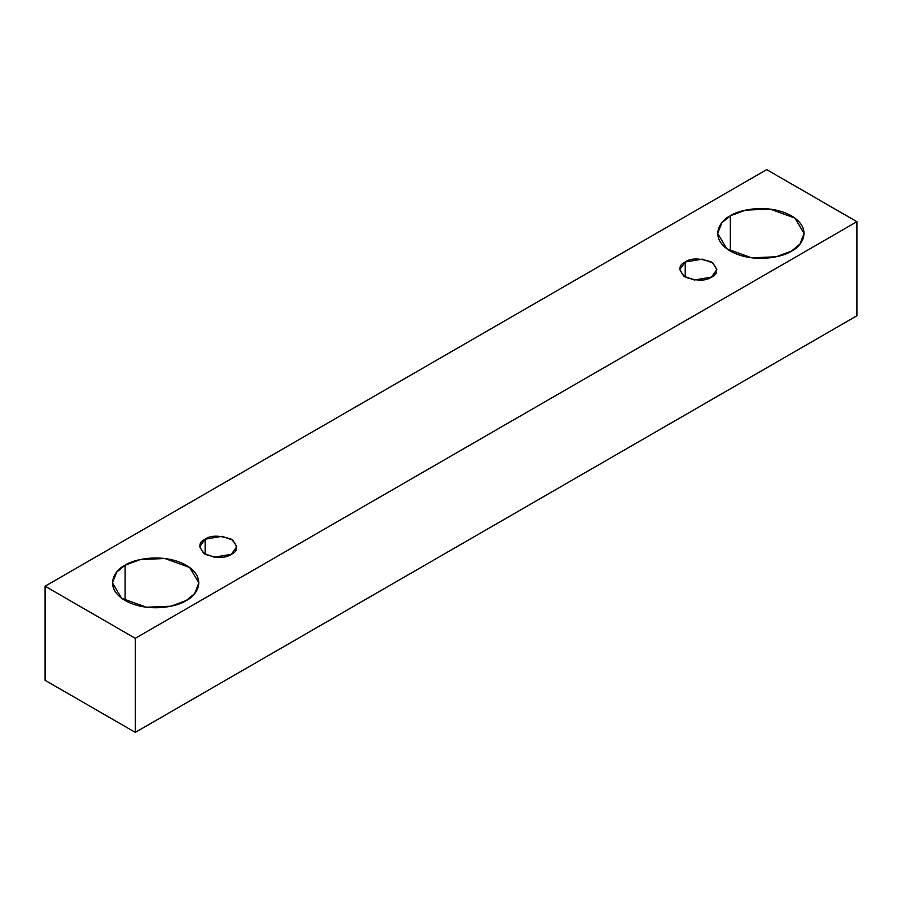 <?xml version="1.0" encoding="UTF-8"?>
<svg xmlns="http://www.w3.org/2000/svg" width="902" height="902" viewBox="0 0 902 902"><rect width="100%" height="100%" fill="white"/><g stroke="black" fill="none" stroke-linecap="round" stroke-linejoin="round"><path stroke-width="1.35" d="M135.3 732.379L856.9 315.768L856.9 221.7L135.3 638.312L135.3 732.379L135.3 638.312L45.1 586.232L766.7 169.621L856.9 221.7L856.9 315.768L135.3 732.379L45.1 680.3L45.1 586.232L45.1 680.3L135.3 732.379M135.3 638.312L856.9 221.7L766.7 169.621L45.1 586.232L135.3 638.312M730.327 215.815C738.039 209.952 768.403 202.995 791.437 215.815C813.627 229.108 801.596 246.641 791.437 251.094C783.725 256.957 753.362 263.903 730.327 251.094C708.138 237.801 720.168 220.268 730.327 215.815L721.893 222.704L717.676 233.449L726.865 248.828L751.637 257.825L776.194 256.777L791.437 251.094L799.871 244.205L804.088 233.449L794.899 218.081L770.116 209.084L745.571 210.132L730.327 215.815L730.327 251.094L730.327 215.815M125.119 565.227C132.819 559.364 163.194 552.419 186.218 565.227C208.418 578.532 196.388 596.064 186.218 600.506C178.506 606.381 148.142 613.326 125.119 600.506C102.918 587.213 114.949 569.681 125.119 565.227L116.685 572.116L112.457 582.872L121.646 598.251L146.428 607.238L170.985 606.2L186.218 600.506L194.652 593.617L198.88 582.872L189.691 567.493L164.908 558.507L140.351 559.544L125.119 565.227L125.119 600.506L125.119 565.227M205.137 539.193C210.583 535.19 219.31 535.19 231.318 539.193C238.252 546.127 238.252 551.167 231.318 554.313C225.872 558.315 217.145 558.315 205.137 554.313C198.203 547.379 198.203 542.339 205.137 539.193L199.714 546.747L203.649 553.343L214.27 557.199L231.318 554.313L236.741 546.747L232.806 540.163L222.185 536.307L205.137 539.193L205.137 554.313L205.137 539.193M685.227 262.008C690.673 258.006 699.4 258.006 711.419 262.008C718.353 268.943 718.353 273.982 711.419 277.128C705.973 281.131 697.246 281.131 685.227 277.128C678.293 270.194 678.293 265.154 685.227 262.008L679.804 269.574L683.739 276.159L694.36 280.015L711.419 277.128L716.842 269.574L712.907 262.978L702.286 259.133L685.227 262.008L685.227 277.128L685.227 262.008"/></g></svg>
